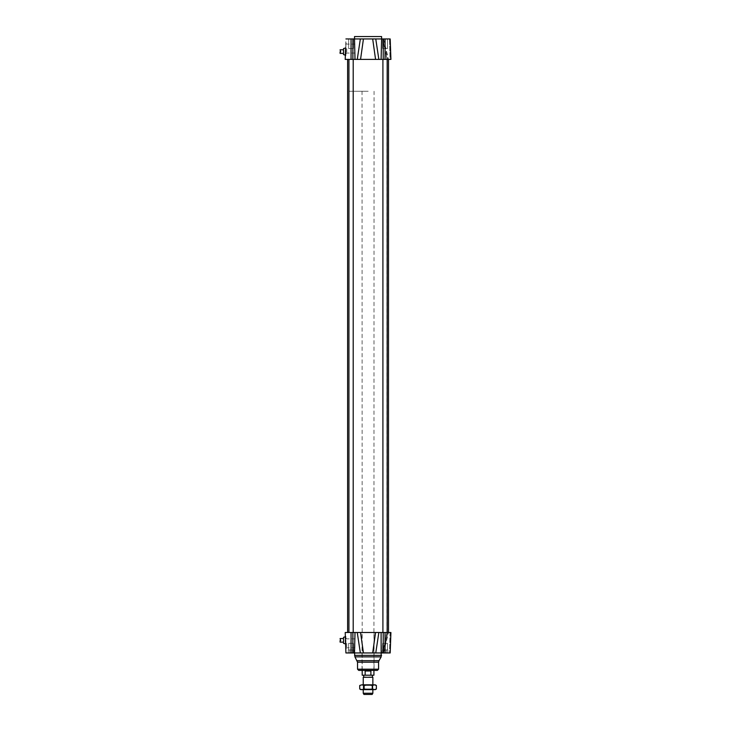 <?xml version="1.0" encoding="UTF-8"?>
<svg xmlns="http://www.w3.org/2000/svg" width="731" height="731" viewBox="0 0 731 731"><rect width="100%" height="100%" fill="white"/><g stroke="black" fill="none" stroke-linecap="round" stroke-linejoin="round"><path stroke-width="0.55" stroke-dasharray="3.65 2.74" d="M340.089 638.519L340.089 639.963L340.692 639.963L340.089 642.129M343.524 640.329L343.524 638.519L343.524 640.329M344.603 636.719L344.603 637.322L343.524 637.322L343.524 643.335L344.603 643.335L344.603 643.938M345.352 636.719L345.58 643.335M340.089 49.781L340.089 51.225L340.692 51.225L340.089 53.39M343.524 51.581L343.524 53.39L343.524 51.581M344.603 47.972L344.603 48.575L343.524 48.575L343.524 54.587L344.603 54.587L344.603 55.19M387.183 59.403L382.907 59.403L387.183 59.403L382.907 59.403L387.183 59.403L387.183 632.507L382.907 632.507L387.183 632.507M353.201 59.403L348.934 59.403L353.201 59.403L348.934 59.403L353.201 59.403L353.201 632.507L348.934 632.507L353.201 632.507M377.452 59.403L358.665 59.403M360.346 652.957L357.258 632.507L388.499 632.507L378.859 632.507L375.761 652.957L345.918 652.957M387.074 59.403L388.499 59.403L387.074 59.403L382.898 38.953L387.074 59.403L387.786 59.403L387.074 59.403M376.218 59.403L349.116 59.403L376.218 59.403M376.218 632.507L349.116 632.507L376.218 632.507M345.927 636.418L345.343 636.418L345.827 650.252L345.927 636.418L345.927 650.252M363.435 652.957L360.547 632.507L345.206 632.507M390.19 652.957L375.761 652.957M390.911 632.507L375.57 632.507L372.682 652.957M362.046 632.507L374.071 632.507L362.046 632.507L362.046 670.391L374.071 670.391L362.046 670.391M383.684 652.957L387.786 632.507L387.074 632.507L387.786 632.507L387.074 632.507L387.786 632.507L383.684 652.957L382.898 652.957L383.601 652.957L382.898 652.957L387.074 632.507L382.898 652.957M383.656 652.957L387.823 652.957L382.267 652.957L383.656 652.957L383.656 649.95L386.434 649.95L382.962 649.95L387.128 649.95L382.267 649.95L385.045 649.95L383.656 649.95L383.656 652.957M352.452 652.957L348.285 652.957L353.841 652.957L348.285 652.957L352.452 652.957L352.452 649.95L353.146 649.95L351.063 649.95L353.841 649.95L348.979 649.95L353.841 649.95L351.063 649.95L352.452 649.95L352.452 652.957M363.307 652.957L381.591 652.957L363.307 652.957M374.071 632.507L374.071 670.391L358.738 670.391M382.898 38.953L383.684 38.953L382.898 38.953M387.448 38.953L382.642 38.953L387.448 38.953L382.642 38.953L387.448 38.953L387.448 48.575L382.642 48.575L387.448 48.575L382.642 48.575L387.448 48.575L387.448 38.953M353.475 38.953L348.66 38.953L353.475 38.953L348.66 38.953L353.475 38.953L353.475 48.575L348.66 48.575L353.475 48.575L348.66 48.575L353.475 48.575L353.475 38.953M360.42 38.953L375.697 38.953M374.455 38.953L361.653 38.953M390.19 38.953L375.761 38.953L378.859 59.403L375.57 59.403L372.682 38.953L375.761 38.953M372.682 38.953L363.435 38.953L360.547 59.403L345.206 59.403M357.258 59.403L360.346 38.953L363.435 38.953M360.346 38.953L345.918 38.953M345.827 41.658L345.343 55.492L345.827 41.658L345.927 55.492L345.927 41.658M390.911 59.403L378.859 59.403M390.025 59.403L387.786 59.403L390.025 59.403L389.522 38.953L390.025 59.403M354.946 48.575L354.946 53.061L354.946 48.575M345.58 48.575L345.352 55.19M354.946 643.335L354.946 647.812L354.946 643.335M381.591 36.55L354.526 36.55M386.434 652.957L386.434 649.95L387.128 649.95L385.045 649.95L387.823 649.95L385.045 649.95L387.128 649.95L386.434 649.95L386.434 652.957M353.841 652.957L353.841 649.95L353.841 652.957M382.267 652.957L382.267 649.95L382.267 652.957M387.823 652.957L387.823 649.95L387.128 649.95L387.823 649.95L387.823 652.957M348.979 649.95L351.063 649.95L348.979 649.95M349.674 652.957L349.674 649.95L349.674 652.957M348.285 652.957L348.285 649.95L348.285 652.957M387.448 643.335L382.642 643.335L387.448 643.335L382.642 643.335L387.448 643.335L387.448 649.95L387.448 643.335M353.475 643.335L348.66 643.335L353.475 643.335L348.66 643.335L353.475 643.335L353.475 649.95L353.475 643.335M346.704 643.335L346.704 647.812L346.704 643.335M345.927 643.335L345.927 648.598L345.927 643.335M346.704 48.575L346.704 53.061L346.704 48.575M345.927 48.575L345.927 53.838L345.927 48.575M345.206 639.963L345.206 642.129L345.206 639.963M345.461 639.963L345.206 638.519M345.206 51.225L345.206 53.39L345.206 51.225M345.206 49.781L345.416 53.39L345.489 51.225M372.17 694.45L363.937 694.45M363.243 693.244L372.865 693.244M363.243 677.272L372.865 677.272M372.417 677.007L363.7 677.007M370.964 670.994L365.217 670.994L370.964 670.994L370.964 675.206L362.192 675.206M365.217 670.994L365.217 675.206M373.916 675.206L370.964 675.206M368.095 670.391L362.192 670.391L368.095 670.391M368.086 675.206L363.7 675.206L368.086 675.206M368.095 670.135L362.046 670.135L368.095 670.135M368.095 91.274L362.046 91.274L368.095 91.274M368.186 91.274L349.116 91.274L368.186 91.274M368.186 59.403L349.116 59.403L368.186 59.403M363.097 689.635L373.02 689.635L363.097 689.635L363.7 688.949L372.417 688.949L363.7 688.949L363.7 685.431L372.417 685.431L363.7 685.431L363.097 684.828L373.02 684.828L363.097 684.828M375.268 684.828L360.84 684.828M376.383 688.995L374.19 689.635L375.268 689.635M371.997 688.995L367.83 689.635L374.19 689.635L371.997 688.995L371.997 685.477L374.19 684.828L376.383 685.477M367.83 689.635L363.663 688.995L361.699 689.635L367.83 689.635M360.84 689.635L359.725 688.995M359.725 685.477L361.699 684.828L363.663 685.477L367.83 684.828L371.997 685.477M363.663 685.477L363.663 688.995M351.063 632.507L351.063 652.957M352.89 632.507L352.89 652.957M355.01 632.507L354.508 652.957M381.098 632.507L381.6 652.957M383.227 632.507L383.227 652.957M385.045 632.507L385.045 652.957M390.025 632.507L389.522 652.957L390.025 632.507M381.591 655.36L354.526 655.36M381.18 656.867L354.928 656.867M378.987 660.678L357.13 660.678M378.576 662.176L357.532 662.176M378.576 669.194L357.532 669.194M351.063 59.403L351.063 38.953M352.89 59.403L352.89 38.953M355.01 59.403L354.508 38.953M383.227 59.403L383.227 38.953M381.098 59.403L381.6 38.953M385.045 59.403L385.045 38.953M383.684 38.953L387.786 59.403L383.684 38.953M382.907 59.403L382.907 632.507M348.934 59.403L348.934 632.507M349.116 91.274L349.116 632.507M387.001 91.274L387.001 632.507M383.601 38.953L388.499 59.403M345.343 55.492L345.927 55.492M382.642 649.95L382.642 643.335L382.642 649.95M348.66 649.95L348.66 643.335L348.66 649.95M382.642 48.575L382.642 38.953L382.642 48.575M348.66 48.575L348.66 38.953L348.66 48.575M345.927 648.598L346.704 647.812L354.946 647.812M345.927 638.072L346.704 638.857L354.946 638.857M345.927 53.838L346.704 53.061L354.946 53.061M345.927 43.312L346.704 44.098L354.946 44.098M386.863 632.507L382.761 652.957L386.863 632.507M383.601 652.957L388.499 632.507M386.863 59.403L382.761 38.953L386.863 59.403M372.865 689.635L372.865 684.828M363.243 689.635L363.243 684.828M373.916 670.391L374.071 91.274M362.192 670.391L362.046 91.274M373.02 689.635L372.417 688.949L372.417 685.431L373.02 684.828"/><path stroke-width="1.1" d="M343.524 642.129L340.089 642.129L340.089 640.685L340.692 640.685L340.089 638.519L343.524 638.519M343.524 643.335L343.524 637.322L345.352 636.719L345.599 643.938L343.524 643.335M343.524 53.39L340.089 53.39L340.089 51.947L340.692 51.947L340.089 49.781L343.524 49.781M345.58 48.575L345.206 59.403L345.352 55.19L343.524 54.587L343.524 48.575L345.599 47.972L345.352 55.19L345.599 47.972M353.201 59.403L353.201 632.507M387.183 59.403L387.183 632.507M358.665 59.403L377.452 59.403M375.761 652.957L378.859 632.507L357.258 632.507L360.346 652.957L390.19 652.957L390.911 632.507L390.19 652.957M363.435 652.957L360.547 632.507L345.206 632.507L345.343 636.418M345.58 643.335L345.918 652.957L360.346 652.957M372.682 652.957L375.57 632.507L390.911 632.507M345.206 632.507L345.918 652.957M382.898 652.957L383.684 652.957L382.898 652.957M357.532 669.194L378.576 669.194L377.379 670.391L358.738 670.391L357.532 669.194L357.532 662.176L354.928 656.867L354.526 652.957M377.379 670.391L374.071 670.391M375.697 38.953L374.455 38.953M361.653 38.953L360.42 38.953M383.684 38.953L382.898 38.953L383.684 38.953M345.918 38.953L360.346 38.953L357.258 59.403L360.547 59.403L363.435 38.953L360.346 38.953M363.435 38.953L372.682 38.953L375.57 59.403L390.911 59.403L390.19 38.953L381.6 38.953L381.591 36.55L354.526 36.55L354.526 38.953M378.859 59.403L375.761 38.953L372.682 38.953M375.761 38.953L381.6 38.953L381.098 59.403M390.911 59.403L390.19 38.953M345.206 59.403L357.258 59.403M387.786 59.403L387.074 59.403M345.827 650.252L345.599 643.938M345.416 638.519L345.461 639.963M345.489 51.225L345.544 49.781M363.243 693.244L363.937 694.45L372.17 694.45L372.865 693.244L363.243 693.244L363.243 689.635M372.865 684.828L372.865 677.272L363.243 677.272L363.243 684.828M363.243 677.272L372.865 677.272M365.144 670.994L370.891 670.994L370.891 675.206L365.144 675.206L365.144 670.994L370.891 670.994M370.891 675.206L373.916 675.206L373.916 670.391M362.192 670.391L362.192 675.206L365.144 675.206M361.918 684.828L375.268 684.828L376.383 685.477L374.418 684.828L372.445 685.477L368.278 684.828L364.12 685.477L361.918 684.828L359.725 685.477L361.918 684.828M374.418 689.635L376.383 688.995L375.268 689.635L360.84 689.635L359.725 688.995L361.918 689.635L364.12 688.995L368.278 689.635L372.445 688.995L374.418 689.635M359.725 685.477L359.725 688.995M372.445 685.477L372.445 688.995M364.12 685.477L364.12 688.995M376.383 685.477L376.383 688.995M385.045 632.507L385.045 652.957M383.227 632.507L383.227 652.957M381.098 632.507L381.18 656.867L354.928 656.867M355.01 632.507L354.508 652.957M352.89 632.507L352.89 652.957M351.063 632.507L351.063 652.957M354.526 655.36L381.591 655.36M357.13 660.678L378.987 660.678L381.18 656.867M357.532 662.176L378.576 662.176L378.987 660.678M385.045 59.403L385.045 38.953M383.227 59.403L383.227 38.953M352.89 59.403L352.89 38.953M355.01 59.403L354.508 38.953M351.063 59.403L351.063 38.953M348.934 59.403L348.934 632.507M382.907 59.403L382.907 632.507M347.609 59.403L347.609 632.507M388.499 59.403L388.499 632.507M378.576 669.194L378.576 662.176M372.865 693.244L372.865 689.635M372.417 677.007L372.417 675.206M363.7 677.007L363.7 675.206"/></g></svg>
